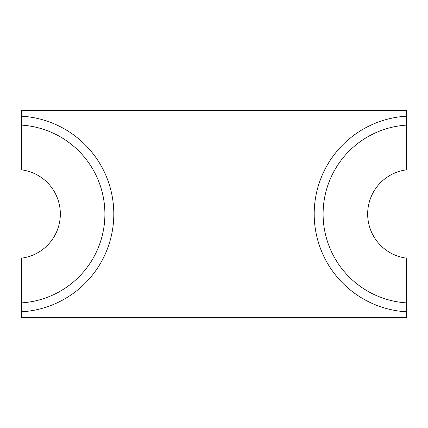 <?xml version="1.0" encoding="UTF-8"?>
<svg xmlns="http://www.w3.org/2000/svg" width="428" height="428" viewBox="0 0 428 428"><rect width="100%" height="100%" fill="white"/><g stroke="black" fill="none" stroke-linecap="round" stroke-linejoin="round"><path stroke-width="0.64" d="M21.4 317.539L406.6 317.539L406.6 311.814A97.969 97.969 0 0 1 314.195 214A97.969 97.969 0 0 1 406.6 116.186L406.6 110.461L21.4 110.461L21.4 116.186A97.969 97.969 0 0 1 113.805 214A97.969 97.969 0 0 1 21.4 311.814L21.4 317.539M21.4 116.186L21.4 125.11A89.061 89.061 0 0 1 104.897 214A89.061 89.061 0 0 1 21.4 302.89L21.4 311.814M406.6 311.814L406.6 302.89A89.061 89.061 0 0 1 323.103 214A89.061 89.061 0 0 1 406.6 125.11L406.6 116.186M21.4 125.11L21.4 169.82A44.533 44.533 0 0 1 21.4 258.18L21.4 302.89M406.6 125.11L406.6 169.82A44.533 44.533 0 0 0 406.6 258.18L406.6 302.89"/></g></svg>

